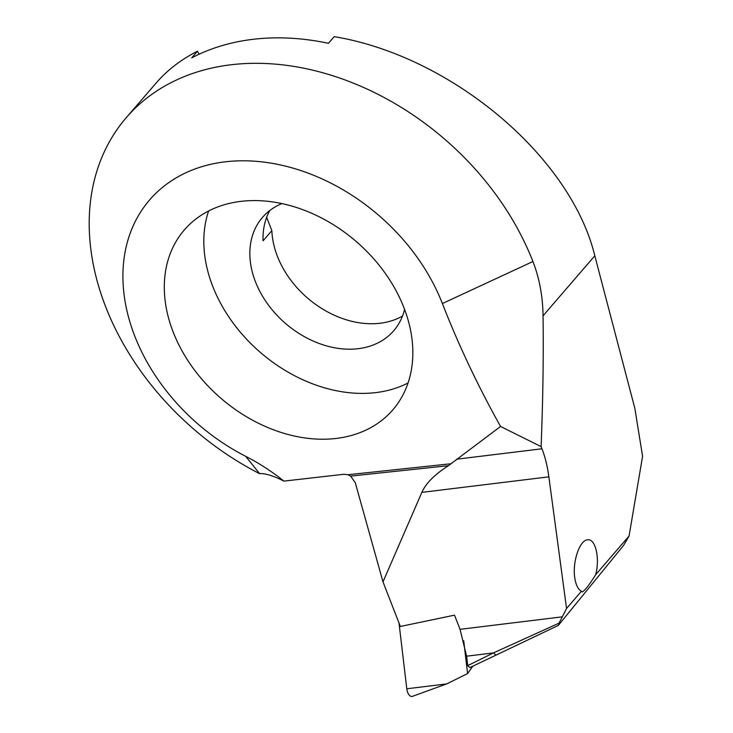<?xml version="1.0" encoding="UTF-8"?>
<svg xmlns="http://www.w3.org/2000/svg" width="733" height="733" viewBox="0 0 733 733"><rect width="100%" height="100%" fill="white"/><g stroke="black" fill="none" stroke-linecap="round" stroke-linejoin="round"><path stroke-width="1.1" d="M283.9 481.114L343.924 474.269L347.937 474.727L350.658 476.093L355.276 482.726L382.983 581.874L421.869 492.374C425.827 483.359 434.687 474.462 448.431 465.693L500.547 426.469L541.11 446.608C542.951 399.888 543.602 356.284 543.052 315.804C542.777 296.297 539.406 278.201 532.928 261.525A254.992 191.744 -139.2 0 0 341.578 78.697A254.992 191.744 -139.2 0 0 126.195 117.747A254.992 191.744 -139.2 0 0 259.482 473.61L259.601 473.6C265.428 473.316 273.528 475.818 283.9 481.114A173.391 130.382 40.8 0 0 245.656 456.311A183.598 138.061 -139.2 0 1 164.613 185.696A183.598 138.061 -139.2 0 1 442.384 303.535A887.379 667.268 -139.2 0 0 500.547 426.469M541.11 446.608L541.962 448.779C545.114 456.815 547.414 466.17 548.861 476.844L566.554 608.5L581.443 591.229C578.218 589.561 576.028 585.319 574.874 578.493C572.061 562.733 579.446 540.184 587.527 539.855C595.471 538.233 600.107 558.115 595.672 574.727L629.07 535.997L642.584 456.265L634.851 408.391L594.811 255.78C570.723 156.441 451.308 56.029 334.193 36.65L328.448 43.311A254.992 191.744 40.8 0 0 191.734 57.861L197.479 51.2C181.106 59.492 167.335 70.093 156.156 83.003L126.195 117.747M173.226 332.186A137.694 103.545 40.8 0 1 184.295 229.988A137.694 103.545 40.8 0 1 356.192 241.487A137.694 103.545 40.8 0 1 392.861 409.82A137.694 103.545 40.8 0 1 276.552 430.912A137.694 103.545 40.8 0 1 173.226 332.186M629.07 535.997L623.673 545.288L558.363 625.396L469.871 667.58L467.727 665.628L493.483 652.901L559.068 623.132L562.321 616.829L460.04 629.335L454.515 615.161L400.365 626.468L382.983 581.874M197.479 51.2L199.055 54.251M408.07 382.983A137.694 103.545 40.8 0 1 212.744 286.356A137.694 103.545 40.8 0 1 208.603 210.994M404.607 309.408A86.696 65.191 40.8 0 1 393.758 330.693A86.696 65.191 40.8 0 1 320.523 343.969A86.696 65.191 40.8 0 1 255.469 281.811A86.696 65.191 40.8 0 1 262.432 217.463A86.696 65.191 40.8 0 1 281.893 203.591M402.509 316.051A86.696 65.191 40.8 0 1 277.422 256.348A86.696 65.191 40.8 0 1 271.851 230.638L266.656 217.334M271.851 230.638L263.065 240.827A86.696 65.191 40.8 0 1 269.808 210.508M460.04 629.335L466.609 656.191L467.727 665.628M581.443 591.229L582.121 591.925C584.403 591.137 588.929 585.401 595.672 574.727M562.321 616.829L566.554 608.5M466.609 656.191L493.483 652.901L495.627 654.844M559.068 623.132A295.875 39.921 -58.2 0 1 558.363 625.396M399.009 622.995L406.788 688.782A8.164 4.178 -97.1 0 0 412.432 696.35L446.718 683.898L406.788 688.782M463.714 640.734L467.59 673.581L446.718 683.898M467.59 673.581L472.904 666.077M543.052 315.804L594.811 255.78M451.024 463.751L347.937 474.727M448.431 465.693L350.658 476.093M541.962 448.779L456.494 459.224M548.861 476.844L421.869 492.374M532.928 261.525L442.384 303.535M259.601 473.6L245.656 456.311"/></g></svg>
